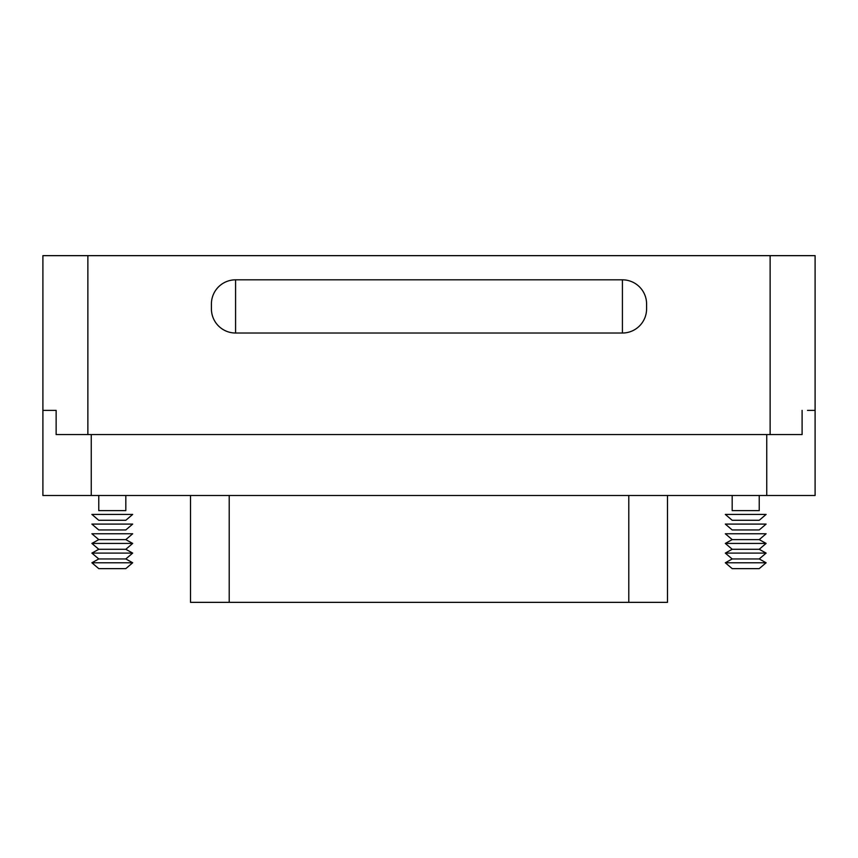 <?xml version="1.0" encoding="UTF-8"?>
<svg xmlns="http://www.w3.org/2000/svg" width="858" height="858" viewBox="0 0 858 858"><rect width="100%" height="100%" fill="white"/><g stroke="black" fill="none" stroke-linecap="round" stroke-linejoin="round"><path stroke-width="1.29" d="M667.481 495.484L667.481 602.348L190.519 602.348L190.519 495.484M125.815 495.484L125.815 510.607L98.767 510.607L98.767 495.484M732.185 495.484L732.185 510.607L759.233 510.607L759.233 495.484M211.411 304.011L211.411 308.837A24.174 24.174 0 0 0 235.585 333.022L622.415 333.022A24.174 24.174 0 0 0 646.589 308.837L646.589 304.011A24.174 24.174 0 0 0 622.415 279.826L235.585 279.826A24.174 24.174 0 0 0 211.411 304.011M807.496 410.381L815.1 410.381L815.1 495.484L815.1 255.652L42.9 255.652L42.9 495.484L91.248 495.484L91.248 434.556M802.101 410.381L802.101 434.556L56.135 434.556L56.135 410.381L42.9 410.381M815.1 495.484L91.248 495.484M56.135 410.381L50.504 410.381M745.709 520.28L759.233 520.28L766.108 514.414L725.321 514.414L732.185 520.28L745.709 520.28M725.321 562.773L732.185 568.629L759.233 568.629L766.108 562.773L725.321 562.773L732.185 558.955L759.233 558.955L766.108 562.773M766.108 553.099L759.233 549.292L732.185 549.292L725.321 553.099L766.108 553.099L759.233 558.955M766.108 543.425L759.233 539.618L732.185 539.618L725.321 543.425L766.108 543.425L759.233 549.292M732.185 539.618L725.321 533.762L766.108 533.762L759.233 539.618M745.709 529.944L759.233 529.944L766.108 524.088L725.321 524.088L732.185 529.944L745.709 529.944M125.815 520.28L98.767 520.28L91.892 514.414L132.679 514.414L125.815 520.28M125.815 568.629L98.767 568.629L91.892 562.773L132.679 562.773L125.815 568.629M125.815 558.955L98.767 558.955L91.892 553.099L132.679 553.099L125.815 558.955L132.679 562.773M125.815 549.292L98.767 549.292L91.892 543.425L132.679 543.425L125.815 549.292L132.679 553.099M125.815 539.618L98.767 539.618L91.892 533.762L132.679 533.762L125.815 539.618L132.679 543.425M125.815 529.944L98.767 529.944L91.892 524.088L132.679 524.088L125.815 529.944M229.204 602.348L229.204 495.484M628.796 602.348L628.796 495.484M235.585 279.826L235.585 333.022M622.415 279.826L622.415 333.022M87.87 434.556L87.87 255.652M770.13 434.556L770.13 255.652M766.752 495.484L766.752 434.556M732.185 549.292L725.321 543.425M732.185 558.955L725.321 553.099M98.767 539.618L91.892 543.425M98.767 549.292L91.892 553.099M98.767 558.955L91.892 562.773"/></g></svg>
